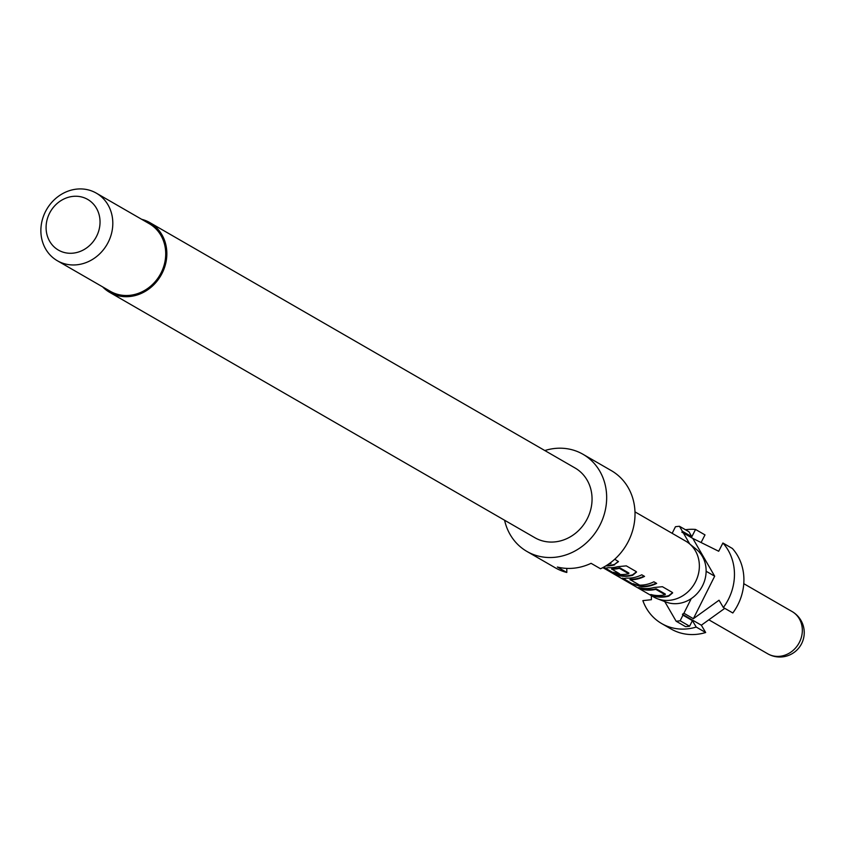 <?xml version="1.0" encoding="UTF-8"?>
<svg xmlns="http://www.w3.org/2000/svg" width="846" height="846" viewBox="0 0 846 846"><rect width="100%" height="100%" fill="white"/><g stroke="black" fill="none" stroke-linecap="round" stroke-linejoin="round"><path stroke-width="1.27" d="M141.642 219.294A40.238 35.987 120 0 1 149.869 222.625A40.238 35.987 120 0 1 165.372 264.745A40.238 35.987 120 0 1 130.03 296.491A40.238 35.987 120 0 1 109.642 292.335A40.238 35.987 120 0 1 102.641 286.879M149.869 222.625L575.079 468.007A40.238 35.987 120 0 1 590.582 510.127A40.238 35.987 120 0 1 555.24 541.863A40.238 35.987 120 0 1 534.852 537.707L109.642 292.335M544.813 450.548A56.09 50.168 120 0 1 554.585 448.486A56.09 50.168 120 0 1 583 454.281A56.09 50.168 120 0 1 604.615 512.983A56.09 50.168 120 0 1 555.346 557.239A56.09 50.168 120 0 1 526.931 551.444A56.09 50.168 120 0 1 504.586 520.248M566.788 568.385L566.809 572.467A56.09 50.168 120 0 1 555.283 567.803L526.931 551.444M566.809 572.467L557.366 567.021A56.09 50.168 -60 0 0 574.244 568.142A56.09 50.168 -60 0 0 591.079 563.32L600.533 568.776A56.09 50.168 120 0 0 634.669 520.322A56.09 50.168 120 0 0 611.351 470.64L583 454.281M77.102 264.766A39.022 34.898 120 0 1 57.338 260.737A39.022 34.898 120 0 1 42.3 219.897A39.022 34.898 120 0 1 76.574 189.123A39.022 34.898 120 0 1 96.338 193.152A39.022 34.898 120 0 1 111.386 233.982A39.022 34.898 120 0 1 77.102 264.766M96.338 193.152L149.256 223.682A39.022 34.898 120 0 1 164.293 264.523A39.022 34.898 120 0 1 130.02 295.307A39.022 34.898 120 0 1 110.255 291.278L57.338 260.737M73.264 253.134A29.261 26.173 120 0 1 46.086 227.722A29.261 26.173 120 0 1 72.862 196.399A29.261 26.173 120 0 1 100.04 221.8A29.261 26.173 120 0 1 73.264 253.134M672.158 533.329L675.457 526.741A48.772 43.622 120 0 1 677.477 526.466A48.772 43.622 120 0 1 679.486 526.297L688.94 531.743L691.817 536.724L682.373 531.267L679.486 526.297M685.461 529.744A51.215 45.8 120 0 1 686.91 529.554A51.215 45.8 120 0 1 695.539 529.448L704.993 534.894L701.091 542.529M634.986 511.872L685.789 541.186A32.19 28.785 120 0 1 689.109 543.47A32.19 28.785 120 0 1 697.538 577.025A32.19 28.785 120 0 1 669.916 600.279A32.19 28.785 120 0 1 657.247 598.693A32.19 28.785 120 0 1 653.609 596.948L612.546 573.239A32.19 28.785 120 0 0 628.113 576.147A32.19 28.785 120 0 0 632.671 575.28L636.541 572.044L636.023 571.473L626.304 565.868L617.76 566.672A32.19 28.785 120 0 1 613.202 567.55A32.19 28.785 120 0 1 608.549 567.677L605.186 568.152L613.149 572.742A32.19 28.785 120 0 0 619.547 573.789L611.901 569.136A32.19 28.785 120 0 0 615.677 568.977A32.19 28.785 120 0 0 619.367 568.332L628.715 573.725A32.19 28.785 120 0 1 625.035 574.371A32.19 28.785 120 0 1 610.23 571.854L602.838 567.613M689.109 543.47L696.343 549.318A30.731 27.484 120 0 1 691.256 598.608A30.731 27.484 120 0 1 678.016 603.536A30.731 27.484 120 0 1 665.929 602.024L657.247 598.693M606.614 565.424A31.704 28.352 120 0 0 614.545 564.398L618.479 561.628L614.756 559.206M614.619 564.864A32.19 28.785 120 0 1 610.051 565.731A32.19 28.785 120 0 1 605.873 565.879M641.765 574.794A32.19 28.785 120 0 1 631.264 577.966A32.19 28.785 120 0 1 626.611 578.093L623.238 578.569L632.967 584.184L641.511 586.701A32.19 28.785 120 0 0 646.164 586.574A32.19 28.785 120 0 0 656.676 583.391L653.895 581.794A32.19 28.785 120 0 1 643.394 584.967A32.19 28.785 120 0 1 639.608 585.125L630.259 579.732A32.19 28.785 120 0 0 634.035 579.573A32.19 28.785 120 0 0 644.546 576.39L641.765 574.794M653.884 587.515A32.19 28.785 120 0 1 649.316 588.393A32.19 28.785 120 0 1 638.698 587.494L641.48 589.102A32.19 28.785 120 0 0 652.097 589.99A32.19 28.785 120 0 0 655.787 589.345L665.136 594.738A32.19 28.785 120 0 1 661.445 595.394A32.19 28.785 120 0 1 650.838 594.495L653.609 596.102A32.19 28.785 120 0 0 664.226 596.99A32.19 28.785 120 0 0 668.784 596.123L672.655 592.887L672.136 592.316L662.418 586.712L653.884 587.515M610.41 562.802L610.971 563.478A32.19 28.785 120 0 1 608.887 563.901M610.727 562.558L610.971 563.478M619.367 568.332L619.928 567.867L628.906 573.049L628.715 573.725M622.677 578.082L632.967 584.184M610.167 571.822L611.774 572.816M611.647 569.231L611.954 568.66L611.647 569.231M604.615 567.655L613.149 572.742M655.787 589.345L656.337 588.879L665.326 594.061L665.136 594.738M630.006 579.827L630.312 579.256L630.006 579.827M722.907 543.005L732.361 548.462A51.215 45.8 120 0 1 732.816 612.98L723.362 607.523A51.215 45.8 120 0 0 722.907 543.005L718.698 551.254L692.811 538.426L714.68 576.189L706.124 571.262M714.68 576.189L693.371 618.701L719.037 600.216L723.362 607.523M705.67 632.522L696.216 627.066A51.215 45.8 120 0 1 661.657 623.555L671.111 629.012A51.215 45.8 120 0 0 705.67 632.522L701.345 625.205L724.779 608.348M661.657 623.555A51.215 45.8 120 0 1 642.865 600.628L651.399 599.698L651.367 595.658M691.817 536.724L695.539 529.448M689.723 543.967L683.357 532.969L681.876 532.24L682.373 531.267M683.357 532.969L692.811 538.426M682.955 615.158L692.409 620.615L689.596 626.22A48.772 43.622 120 0 1 685.567 626.653L676.123 621.207A48.772 43.622 120 0 0 680.152 620.763L682.955 615.158L682.447 614.302L701.345 625.205M680.152 620.763L689.596 626.22M693.371 618.701L683.917 613.244L691.256 598.608M682.447 614.302L683.917 613.244M696.216 627.066L692.409 620.615M664.745 601.569L676.123 621.207M614.545 564.398L618.373 561.427M613.572 573.218A31.704 28.352 120 0 0 632.597 574.825L632.671 575.28M632.597 574.825L636.435 571.843M618.616 573.25A31.704 28.352 120 0 1 613.308 572.287M611.7 568.755L611.954 568.66A31.704 28.352 120 0 0 619.304 567.867M633.115 583.719L641.511 586.701M656.2 583.127A31.704 28.352 120 0 1 641.585 586.225M630.069 579.351L630.312 579.256A31.704 28.352 120 0 0 644.07 576.126M655.724 588.879A31.704 28.352 120 0 1 641.638 588.636L641.48 589.102M652.541 594.928L653.609 596.102M653.768 595.637A31.704 28.352 120 0 0 668.721 595.658L668.784 596.123M668.721 595.658L672.549 592.686M640.411 587.928L641.638 588.636M792.046 611.521A24.386 21.806 120 0 1 802.336 630.175A24.386 21.806 120 0 1 780.023 656.285A24.386 21.806 120 0 1 767.671 653.757A24.386 24.386 0 0 0 803.721 637.651A24.386 24.386 0 0 0 792.046 611.521L743.771 583.666M708.842 619.811L767.671 653.757"/></g></svg>
